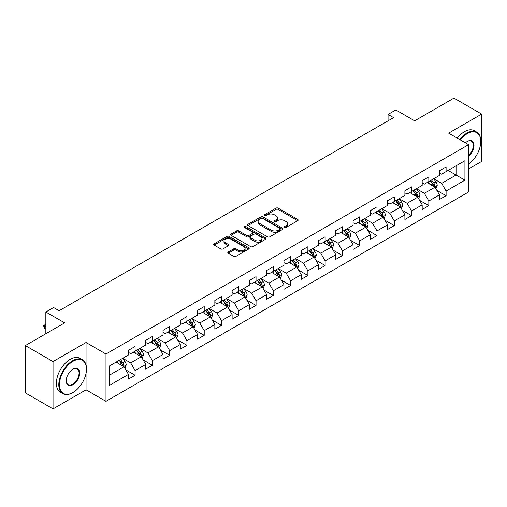 <?xml version="1.0" encoding="UTF-8"?>
<svg xmlns="http://www.w3.org/2000/svg" width="507" height="507" viewBox="0 0 507 507"><rect width="100%" height="100%" fill="white"/><g stroke="black" fill="none" stroke-linecap="round" stroke-linejoin="round"><path stroke-width="0.76" d="M284.655 227.364A1.077 0.621 0 0 0 286.176 227.364L297.723 220.697A1.54 0.887 0 0 0 298.173 220.07A1.54 0.887 0 0 0 297.723 219.442L278.159 208.143A1.54 0.887 0 0 0 275.985 208.143L264.432 214.816A1.077 0.621 0 0 0 264.115 215.253A1.077 0.621 0 0 0 264.432 215.69A1.077 0.621 0 0 0 265.953 215.69L267.449 214.829A4.918 2.839 0 0 1 274.407 214.829L276.036 215.773A4.918 2.839 0 0 1 277.481 217.776A4.918 2.839 0 0 1 276.036 219.785L274.541 220.653A1.077 0.621 0 0 0 274.23 221.09A1.077 0.621 0 0 0 274.541 221.527A1.077 0.621 0 0 0 276.062 221.527L277.557 220.665A4.918 2.839 0 0 1 284.516 220.665L286.144 221.61A4.918 2.839 0 0 1 287.589 223.619A4.918 2.839 0 0 1 286.144 225.621L284.655 226.49A1.077 0.621 0 0 0 284.338 226.927A1.077 0.621 0 0 0 284.655 227.364L284.655 226.49M228.258 251.954A1.54 0.887 0 0 0 227.808 252.581A1.54 0.887 0 0 0 228.258 253.208L233.746 256.377A1.54 0.887 0 0 0 235.92 256.377L248.753 248.975A1.54 0.887 0 0 0 249.203 248.348A1.54 0.887 0 0 0 248.753 247.714L229.183 236.42A1.54 0.887 0 0 0 227.009 236.42L214.182 243.823A1.54 0.887 0 0 0 213.732 244.456A1.54 0.887 0 0 0 214.182 245.084L220.811 248.912A1.54 0.887 0 0 0 222.985 248.912L228.473 245.743A1.54 0.887 0 0 0 228.93 245.109A1.54 0.887 0 0 0 228.473 244.482L225.19 242.587A4.113 2.377 0 0 1 223.986 240.907A4.113 2.377 0 0 1 226.521 238.715A4.113 2.377 0 0 1 231.002 239.228L243.886 246.668A4.113 2.377 0 0 1 245.09 248.348A4.113 2.377 0 0 1 242.549 250.54A4.113 2.377 0 0 1 238.068 250.021L235.92 248.785A1.54 0.887 0 0 0 233.746 248.785L228.258 251.954L228.258 253.208M468.582 168.97L481.65 161.422L481.65 114.107L453.961 98.117L414.644 120.818L395.815 109.949L388.064 114.424L393.603 117.624L59.129 310.728L53.59 307.534L45.839 312.008L45.839 333.745M86.044 364.97L86.044 342.51L53.039 361.561L25.35 345.578L64.668 322.877L45.839 312.008M86.044 342.51L105.976 354.019L468.582 144.672L468.582 191.988L105.976 401.335L105.976 354.019M481.65 114.107L448.644 133.157L468.582 144.672M267.557 236.858A1.54 0.887 0 0 0 269.73 236.858L282.557 229.456A1.54 0.887 0 0 0 283.007 228.828A1.54 0.887 0 0 0 282.557 228.194L262.994 216.901A1.54 0.887 0 0 0 260.82 216.901L247.993 224.303A1.54 0.887 0 0 0 247.536 224.931A1.54 0.887 0 0 0 247.993 225.564L267.557 236.858M244.672 227.599A1.077 0.621 0 0 1 245.762 227.751L245.762 226.471L265.655 237.954A1.54 0.887 0 0 1 266.105 238.588A1.54 0.887 0 0 1 265.655 239.215L252.828 246.617A1.54 0.887 0 0 1 250.654 246.617L231.084 235.324L231.084 234.063A1.54 0.887 0 0 0 230.634 234.697A1.54 0.887 0 0 0 231.084 235.324M231.084 234.063L236.573 230.894A1.54 0.887 0 0 1 238.746 230.894L246.687 235.476A1.54 0.887 0 0 0 248.861 235.476L252.499 233.378A1.54 0.887 0 0 0 252.949 232.745A1.54 0.887 0 0 0 252.499 232.117L244.241 227.351A1.077 0.621 0 0 1 243.924 226.908A1.077 0.621 0 0 1 244.589 226.337A1.077 0.621 0 0 1 245.762 226.471M53.039 361.561L53.039 408.883L25.35 392.893L25.35 345.578M125.856 369.907L135.103 375.243L135.103 370.579L145.737 364.438L145.737 369.109L152.385 365.274L152.385 360.604L163.013 354.463L163.013 359.133L169.661 355.299L169.661 350.629L180.296 344.487L180.296 349.158L186.937 345.324L186.937 340.653L197.572 334.512L197.572 339.183L204.213 335.349L204.213 330.678L214.848 324.537L214.848 329.208L221.496 325.374L221.496 320.703L232.124 314.568L232.124 319.233L238.772 315.398L238.772 310.728L249.4 304.593L249.4 309.257L256.048 305.423L256.048 300.752L266.682 294.618L266.682 299.282L273.324 295.448L273.324 290.777L283.958 284.642L283.958 289.307L290.6 285.473L290.6 280.802L301.234 274.667L301.234 279.332L307.882 275.497L307.882 270.827L318.51 264.692L318.51 269.356L325.158 265.522L325.158 260.852L335.786 254.717L335.786 259.381L342.434 255.547L342.434 250.876L353.068 244.742L353.068 249.406L359.71 245.572L359.71 240.901L370.344 234.766L370.344 239.431L376.986 235.597L376.986 230.926L387.621 224.791L387.621 229.456L394.269 225.621L394.269 220.951L404.897 214.816L404.897 219.48L411.545 215.646L411.545 210.975L422.179 204.841L422.179 209.505L428.821 205.671L428.821 201.006L439.455 194.865L439.455 199.53L446.097 195.696L446.097 191.031L464.925 180.156L464.925 160.719L456.066 165.833L456.066 175.042L464.925 180.156M135.103 375.243L128.461 379.084L128.461 374.413L109.632 385.288L109.632 365.845L128.461 354.976L128.461 350.305L135.103 346.471L135.103 351.142L145.737 345.001L145.737 340.336L152.385 336.496L152.385 341.167L163.013 335.026L163.013 330.361L169.661 326.521L169.661 331.191L180.296 325.05L180.296 320.386L186.937 316.545L186.937 321.216L197.572 315.075L197.572 310.411L204.213 306.57L204.213 311.241L214.848 305.1L214.848 300.436L221.496 296.595L221.496 301.266L232.124 295.125L232.124 290.46L238.772 286.62L238.772 291.291L249.4 285.149L249.4 280.485L256.048 276.645L256.048 281.315L266.682 275.174L266.682 270.51L273.324 266.669L273.324 271.34L283.958 265.199L283.958 260.535L290.6 256.694L290.6 261.365L301.234 255.224L301.234 250.559L307.882 246.719L307.882 251.39L318.51 245.249L318.51 240.584L325.158 236.75L325.158 241.414L335.786 235.273L335.786 230.609L342.434 226.775L342.434 231.439L353.068 225.298L353.068 220.634L359.71 216.8L359.71 221.464L370.344 215.329L370.344 210.659L376.986 206.824L376.986 211.489L387.621 205.354L387.621 200.683L394.269 196.849L394.269 201.513L404.897 195.379L404.897 190.708L411.545 186.874L411.545 191.538L422.179 185.404L422.179 180.733L428.821 176.899L428.821 181.563L439.455 175.428L439.455 170.758L446.097 166.923L446.097 171.588L464.925 160.719M133.335 352.162L141.307 356.77L130.673 362.904L122.7 358.303M128.461 352.416L130.673 353.696L135.103 351.142M130.673 362.904L135.103 370.579M141.307 356.77L145.737 364.438M150.611 342.187L158.583 346.794L147.955 352.929L139.976 348.328M145.737 342.447L147.955 343.721L152.385 341.167M147.955 352.929L152.385 360.604M158.583 346.794L163.013 354.463M167.887 332.212L175.866 336.819L165.231 342.954L157.259 338.353M163.013 332.472L165.231 333.745L169.661 331.191M165.231 342.954L169.661 350.629M175.866 336.819L180.296 344.487M185.163 322.237L193.142 326.844L182.507 332.979L174.535 328.378M180.296 322.496L182.507 323.77L186.937 321.216M182.507 332.979L186.937 340.653M193.142 326.844L197.572 334.512M202.445 312.261L210.418 316.869L199.783 323.003L191.811 318.402M197.572 312.521L199.783 313.795L204.213 311.241M199.783 323.003L204.213 330.678M210.418 316.869L214.848 324.537M219.721 302.286L227.694 306.893L217.059 313.028L209.087 308.427M214.848 302.546L217.059 303.82L221.496 301.266M217.059 313.028L221.496 320.703M227.694 306.893L232.124 314.568M236.997 292.311L244.97 296.918L234.342 303.053L226.363 298.452M232.124 292.571L234.342 293.845L238.772 291.291M234.342 303.053L238.772 310.728M244.97 296.918L249.4 304.593M254.273 282.336L262.252 286.943L251.618 293.078L243.645 288.477M249.4 282.595L251.618 283.876L256.048 281.315M251.618 293.078L256.048 300.752M262.252 286.943L266.682 294.618M271.556 272.36L279.528 276.968L268.894 283.102L260.921 278.501M266.682 272.62L268.894 273.9L273.324 271.34M268.894 283.102L273.324 290.777M279.528 276.968L283.958 284.642M288.832 262.385L296.804 266.993L286.17 273.127L278.197 268.526M283.958 262.645L286.17 263.925L290.6 261.365M286.17 273.127L290.6 280.802M296.804 266.993L301.234 274.667M306.108 252.41L314.08 257.017L303.452 263.158L295.473 258.551M301.234 252.67L303.452 253.95L307.882 251.39M303.452 263.158L307.882 270.827M314.08 257.017L318.51 264.692M323.384 242.441L331.356 247.042L320.728 253.183L312.749 248.576M318.51 242.695L320.728 243.975L325.158 241.414M320.728 253.183L325.158 260.852M331.356 247.042L335.786 254.717M340.66 232.466L348.639 237.067L338.004 243.208L330.032 238.601M335.786 232.719L338.004 234L342.434 231.439M338.004 243.208L342.434 250.876M348.639 237.067L353.068 244.742M357.942 222.491L365.915 227.092L355.28 233.233L347.308 228.625M353.068 222.744L355.28 224.024L359.71 221.464M355.28 233.233L359.71 240.901M365.915 227.092L370.344 234.766M375.218 212.515L383.191 217.116L372.556 223.257L364.584 218.65M370.344 212.769L372.556 214.049L376.986 211.489M372.556 223.257L376.986 230.926M383.191 217.116L387.621 224.791M392.494 202.54L400.467 207.141L389.839 213.282L381.86 208.675M387.621 202.794L389.839 204.074L394.269 201.513M389.839 213.282L394.269 220.951M400.467 207.141L404.897 214.816M409.77 192.565L417.749 197.166L407.115 203.307L399.142 198.7M404.897 192.818L407.115 194.099L411.545 191.538M407.115 203.307L411.545 210.975M417.749 197.166L422.179 204.841M427.046 182.59L435.025 187.191L424.391 193.332L416.418 188.724M422.179 182.843L424.391 184.123L428.821 181.563M424.391 193.332L428.821 201.006M435.025 187.191L439.455 194.865M448.093 170.441L456.066 175.042L441.667 183.357L433.694 178.749M439.455 172.868L441.667 174.148L446.097 171.588M441.667 183.357L446.097 191.031M53.039 408.883L86.044 389.826L105.976 401.335M388.064 114.424L388.064 120.818M109.632 375.053L124.031 366.745L116.059 362.137M124.031 366.745L128.461 374.413M436.85 190.359L446.097 195.696M419.574 200.335L428.821 205.671M402.298 210.31L411.545 215.646M385.016 220.285L394.269 225.621M367.74 230.26L376.986 235.597M350.464 240.229L359.71 245.572M333.188 250.205L342.434 255.547M315.912 260.18L325.158 265.522M298.629 270.155L307.882 275.497M281.353 280.13L290.6 285.473M264.077 290.105L273.324 295.448M246.801 300.081L256.048 305.423M229.525 310.056L238.772 315.398M212.243 320.031L221.496 325.374M194.967 330.006L204.213 335.349M177.691 339.982L186.937 345.324M160.415 349.957L169.661 355.299M143.132 359.932L152.385 365.274M86.044 389.826L86.044 373.323M285.08 227.516L286.144 226.902A4.918 2.839 0 0 0 287.589 224.893L287.589 223.619M277.481 217.776L277.481 219.056A4.918 2.839 0 0 1 276.036 221.065L274.971 221.679M297.704 220.71L278.159 209.423A1.54 0.887 0 0 0 275.985 209.423L264.863 215.843M282.538 229.462L262.994 218.181A1.54 0.887 0 0 0 260.82 218.181L248.012 225.571M279.845 229.265A1.077 0.621 0 0 0 280.156 228.828A1.077 0.621 0 0 0 279.845 228.384L262.664 218.466A1.077 0.621 0 0 0 261.143 218.466L259.565 219.379A4.918 2.839 0 0 0 258.126 221.388A4.918 2.839 0 0 0 259.565 223.397L271.308 230.172A4.918 2.839 0 0 0 278.267 230.172L279.845 229.265L279.845 230.546A1.077 0.621 0 0 0 280.156 230.102L280.156 228.828M258.126 221.388L258.126 222.668A4.918 2.839 0 0 0 259.565 224.677L259.565 223.397M279.845 230.546L278.267 231.452A4.918 2.839 0 0 1 271.308 231.452L259.565 224.677M231.103 235.33L236.573 232.174L236.573 230.894M252.949 232.745L252.949 234.025A1.54 0.887 0 0 1 252.499 234.652L248.861 236.756A1.54 0.887 0 0 1 246.687 236.756L238.746 232.174A1.54 0.887 0 0 0 236.573 232.174M245.762 227.751L265.636 239.222M254.92 240.229A4.113 2.377 0 0 0 259.4 240.749A4.113 2.377 0 0 0 261.942 238.556A4.113 2.377 0 0 0 260.737 236.877L256.2 234.253A1.54 0.887 0 0 0 254.026 234.253L250.382 236.357A1.54 0.887 0 0 0 249.932 236.984A1.54 0.887 0 0 0 250.382 237.612L254.92 240.229L254.92 241.509A4.113 2.377 0 0 0 259.4 242.023A4.113 2.377 0 0 0 261.942 239.83L261.942 238.556M249.932 236.984L249.932 238.265A1.54 0.887 0 0 0 250.382 238.892L250.382 237.612M254.92 241.509L250.382 238.892M245.09 248.348L245.09 249.621A4.113 2.377 0 0 1 242.549 251.814A4.113 2.377 0 0 1 238.068 251.301L235.92 250.065A1.54 0.887 0 0 0 233.746 250.065L228.277 253.221M223.986 240.907L223.986 242.188A4.113 2.377 0 0 0 225.19 243.867L225.19 242.587M228.473 244.482L228.473 245.743L225.19 243.867M248.728 248.981L229.183 237.701A1.54 0.887 0 0 0 227.009 237.701L214.201 245.09M435.9 188.705L437.218 185.391A4.151 2.396 -120 0 0 435.893 181.855L433.605 178.8M429.619 184.073L428.066 182M434.379 186.823L434.974 185.568A4.151 2.396 -120 0 0 433.789 183.071L431.501 180.017M430.462 180.619L432.997 184.003A2.117 1.223 60 0 1 433.384 184.643L434.974 185.568M430.17 180.784L432.458 183.838A4.151 2.396 60 0 1 433.643 186.335M468.582 164.034A19.108 11.034 120 0 0 480.763 141.472A19.108 11.034 120 0 0 467.251 133.671A19.108 11.034 120 0 0 460.312 139.894M459.735 139.564A19.577 11.306 -60 0 1 466.922 133.094A19.577 11.306 -60 0 1 476.707 132.124A19.577 11.306 -60 0 1 480.763 141.092A19.577 11.306 -60 0 1 480.763 141.282M465.407 142.835A9.557 5.514 -60 0 1 467.251 141.472L467.251 141.472A9.557 5.514 -60 0 1 473.975 144.622A9.557 5.514 -60 0 1 468.582 156.156M457.301 138.157A19.577 11.306 -60 0 1 464.482 131.687A19.577 11.306 -60 0 1 474.273 130.717L476.707 132.124M468.582 155.288A9.082 5.247 120 0 0 473.126 147.423A9.082 5.247 120 0 0 471.459 141.212A9.082 5.247 120 0 0 467.086 141.573M72.64 392.703L72.976 392.513A19.108 11.034 120 0 0 86.488 369.109A19.108 11.034 120 0 0 72.976 361.307A19.108 11.034 120 0 0 59.465 384.712A19.108 11.034 120 0 0 72.976 392.513L72.64 392.703A19.577 11.306 -60 0 1 62.849 393.673A19.577 11.306 -60 0 1 59.851 377.981A19.577 11.306 -60 0 1 72.64 360.731A19.577 11.306 -60 0 1 82.432 359.761A19.577 11.306 -60 0 1 86.488 368.722A19.577 11.306 -60 0 1 86.482 368.919M72.976 384.712A9.557 5.514 -60 0 1 66.221 380.808A9.557 5.514 -60 0 1 72.976 369.109L72.976 369.109A9.557 5.514 -60 0 1 79.732 373.006A9.557 5.514 -60 0 1 72.976 384.712M66.221 380.611A9.082 5.247 120 0 0 68.096 384.585A9.082 5.247 120 0 0 72.64 384.135A9.082 5.247 120 0 0 78.579 376.131A9.082 5.247 120 0 0 77.184 368.849A9.082 5.247 120 0 0 72.805 369.21M62.849 393.673L60.415 392.266A19.577 11.306 -60 0 1 57.411 376.574A19.577 11.306 -60 0 1 70.207 359.324A19.577 11.306 -60 0 1 79.992 358.354L82.432 359.761M418.624 198.681L419.935 195.366A4.151 2.396 -120 0 0 418.611 191.83L416.329 188.775M412.343 194.048L410.79 191.976M417.103 196.798L417.698 195.544A4.151 2.396 -120 0 0 416.507 193.047L414.225 189.992M413.186 190.594L415.721 193.978A2.117 1.223 60 0 1 416.101 194.618L417.698 195.544M412.894 190.759L415.182 193.813A4.151 2.396 60 0 1 416.367 196.31M401.341 208.656L402.659 205.341A4.151 2.396 -120 0 0 401.335 201.805L399.053 198.75M395.067 204.023L393.514 201.951M399.827 206.774L400.422 205.512A4.151 2.396 -120 0 0 399.231 203.022L396.949 199.967M395.904 200.569L398.445 203.953A2.117 1.223 60 0 1 398.825 204.594L400.422 205.512M395.618 200.734L397.9 203.789A4.151 2.396 60 0 1 399.091 206.286M384.065 218.631L385.383 215.317A4.151 2.396 -120 0 0 384.059 211.78L381.771 208.726M377.791 213.998L376.238 211.926M382.551 216.749L383.14 215.488A4.151 2.396 -120 0 0 381.955 212.997L379.667 209.942M378.628 210.544L381.163 213.929A2.117 1.223 60 0 1 381.549 214.569L383.14 215.488M378.342 210.709L380.624 213.764A4.151 2.396 60 0 1 381.815 216.261M366.789 228.606L368.107 225.285A4.151 2.396 -120 0 0 366.783 221.755L364.495 218.701M360.509 223.974L358.956 221.901M365.274 226.724L365.864 225.463A4.151 2.396 -120 0 0 364.679 222.966L362.391 219.918M361.352 220.52L363.887 223.904A2.117 1.223 60 0 1 364.273 224.544L365.864 225.463M361.06 220.684L363.348 223.739A4.151 2.396 60 0 1 364.539 226.23M349.513 238.582L350.831 235.261A4.151 2.396 -120 0 0 349.507 231.731L347.219 228.676M343.233 233.949L341.68 231.876M347.992 236.693L348.588 235.438A4.151 2.396 -120 0 0 347.403 232.941L345.115 229.893M344.076 230.495L346.611 233.879A2.117 1.223 60 0 1 346.997 234.519L348.588 235.438M343.784 230.66L346.072 233.714A4.151 2.396 60 0 1 347.257 236.205M332.237 248.557L333.549 245.236A4.151 2.396 -120 0 0 332.224 241.706L329.943 238.651M325.957 243.924L324.404 241.852M330.716 246.668L331.312 245.413A4.151 2.396 -120 0 0 330.12 242.916L327.839 239.868M326.8 240.47L329.335 243.854A2.117 1.223 60 0 1 329.715 244.494L331.312 245.413M326.508 240.635L328.796 243.683A4.151 2.396 60 0 1 329.981 246.18M314.955 258.532L316.273 255.211A4.151 2.396 -120 0 0 314.948 251.681L312.661 248.626M308.681 253.899L307.128 251.827M313.44 256.643L314.036 255.389A4.151 2.396 -120 0 0 312.844 252.892L310.557 249.843M309.517 250.445L312.058 253.83A2.117 1.223 60 0 1 312.439 254.47L314.036 255.389M309.232 250.61L311.513 253.658A4.151 2.396 60 0 1 312.705 256.155M297.679 268.507L298.997 265.186A4.151 2.396 -120 0 0 297.672 261.656L295.385 258.602M291.398 263.874L289.846 261.802M296.164 266.619L296.753 265.364A4.151 2.396 -120 0 0 295.568 262.867L293.28 259.818M292.241 260.421L294.776 263.805A2.117 1.223 60 0 1 295.163 264.445L296.753 265.364M291.956 260.585L294.237 263.634A4.151 2.396 60 0 1 295.429 266.131M280.403 278.482L281.721 275.162A4.151 2.396 -120 0 0 280.396 271.632L278.109 268.577M274.122 273.85L272.57 271.777M278.882 276.594L279.477 275.339A4.151 2.396 -120 0 0 278.292 272.842L276.004 269.794M274.965 270.396L277.5 273.78A2.117 1.223 60 0 1 277.887 274.42L279.477 275.339M274.674 270.561L276.961 273.609A4.151 2.396 60 0 1 278.147 276.106M263.127 288.458L264.445 285.137A4.151 2.396 -120 0 0 263.12 281.607L260.832 278.552M256.846 283.825L255.294 281.753M261.606 286.569L262.201 285.314A4.151 2.396 -120 0 0 261.01 282.817L258.728 279.769M257.689 280.371L260.224 283.755A2.117 1.223 60 0 1 260.604 284.395L262.201 285.314M257.398 280.536L259.685 283.584A4.151 2.396 60 0 1 260.871 286.081M245.844 298.433L247.163 295.112A4.151 2.396 -120 0 0 245.838 291.582L243.556 288.527M239.57 293.8L238.017 291.728M244.33 296.544L244.925 295.289A4.151 2.396 -120 0 0 243.734 292.793L241.452 289.744M240.413 290.34L242.948 293.73A2.117 1.223 60 0 1 243.328 294.371L244.925 295.289M240.122 290.511L242.409 293.559A4.151 2.396 60 0 1 243.594 296.056M228.568 308.408L229.886 305.087A4.151 2.396 -120 0 0 228.562 301.557L226.274 298.503M222.294 303.775L220.741 301.697M227.054 306.52L227.649 305.265A4.151 2.396 -120 0 0 226.458 302.768L224.17 299.719M223.131 300.315L225.666 303.706A2.117 1.223 60 0 1 226.052 304.346L227.649 305.265M222.846 300.486L225.127 303.535A4.151 2.396 60 0 1 226.318 306.032M211.292 318.383L212.61 315.062A4.151 2.396 -120 0 0 211.286 311.526L208.998 308.478M205.012 313.751L203.459 311.672M209.778 316.495L210.367 315.24A4.151 2.396 -120 0 0 209.182 312.743L206.894 309.695M205.855 310.29L208.39 313.681A2.117 1.223 60 0 1 208.776 314.321L210.367 315.24M205.563 310.461L207.851 313.51A4.151 2.396 60 0 1 209.042 316.007M194.016 328.359L195.334 325.038A4.151 2.396 -120 0 0 194.01 321.501L191.722 318.453M187.736 323.72L186.183 321.647M192.495 326.47L193.091 325.215A4.151 2.396 -120 0 0 191.906 322.718L189.618 319.67M188.579 320.266L191.114 323.656A2.117 1.223 60 0 1 191.5 324.296L193.091 325.215M188.287 320.437L190.575 323.485A4.151 2.396 60 0 1 191.76 325.982M176.74 338.334L178.052 335.013A4.151 2.396 -120 0 0 176.728 331.477L174.446 328.428M170.46 333.695L168.907 331.622M175.219 336.445L175.815 335.19A4.151 2.396 -120 0 0 174.623 332.693L172.342 329.645M171.303 330.241L173.838 333.625A2.117 1.223 60 0 1 174.218 334.271L175.815 335.19M171.011 330.412L173.299 333.46A4.151 2.396 60 0 1 174.484 335.957M159.458 348.309L160.776 344.988A4.151 2.396 -120 0 0 159.452 341.452L157.17 338.403M153.184 343.67L151.631 341.598M157.943 346.42L158.539 345.166A4.151 2.396 -120 0 0 157.347 342.669L155.066 339.62M154.02 340.216L156.562 343.6A2.117 1.223 60 0 1 156.942 344.247L158.539 345.166M153.735 340.387L156.017 343.435A4.151 2.396 60 0 1 157.208 345.932M142.182 358.284L143.5 354.963A4.151 2.396 -120 0 0 142.175 351.427L139.888 348.379M135.908 353.645L134.355 351.573M140.667 356.396L141.257 355.141A4.151 2.396 -120 0 0 140.071 352.644L137.784 349.596M136.744 350.191L139.279 353.575A2.117 1.223 60 0 1 139.666 354.222L141.257 355.141M136.459 350.362L138.741 353.411A4.151 2.396 60 0 1 139.932 355.908M124.906 368.259L126.224 364.939A4.151 2.396 -120 0 0 124.899 361.402L122.612 358.354M118.625 363.62L117.073 361.548M123.391 366.371L123.981 365.116A4.151 2.396 -120 0 0 122.795 362.619L120.508 359.571M119.468 360.166L122.003 363.551A2.117 1.223 60 0 1 122.39 364.197L123.981 365.116M119.177 360.338L121.465 363.386A4.151 2.396 60 0 1 122.656 365.883M45.839 324.898L44.267 325.805L45.839 326.717M44.267 328.105L43.659 325.836L43.659 325.456L44.267 325.805L44.267 328.105L45.839 329.018M43.659 325.456L45.839 324.353M286.144 226.902L286.144 225.621M274.541 221.527L274.541 220.653M276.036 221.065L276.036 219.785M264.432 215.69L264.432 214.816M275.985 209.423L275.985 208.143M278.159 209.423L278.159 208.143M297.723 220.697L297.723 219.442M247.993 225.564L247.993 224.303M260.82 218.181L260.82 216.901M262.994 218.181L262.994 216.901M282.557 229.456L282.557 228.194M271.308 231.452L271.308 230.172M278.267 231.452L278.267 230.172M238.746 232.174L238.746 230.894M246.687 236.756L246.687 235.476M248.861 236.756L248.861 235.476M252.499 234.652L252.499 233.378M265.655 239.215L265.655 237.954M233.746 250.065L233.746 248.785M235.92 250.065L235.92 248.785M238.068 251.301L238.068 250.021M214.182 245.084L214.182 243.823M227.009 237.701L227.009 236.42M229.183 237.701L229.183 236.42M248.753 248.975L248.753 247.714M434.613 186.956L437.186 185.467M433.789 183.071L435.893 181.855M430.836 184.776L432.458 183.838M417.337 196.931L419.91 195.442M416.507 193.047L418.611 191.83M413.56 194.751L415.182 193.813M400.061 206.907L402.634 205.417M399.231 203.022L401.335 201.805M396.278 204.727L397.9 203.789M382.779 216.882L385.358 215.393M381.955 212.997L384.059 211.78M379.002 214.695L380.624 213.764M365.503 226.857L368.082 225.368M364.679 222.966L366.783 221.755M361.725 224.671L363.348 223.739M348.227 236.832L350.8 235.343M347.403 232.941L349.507 231.731M344.449 234.646L346.072 233.714M330.951 246.808L333.524 245.318M330.12 242.916L332.224 241.706M327.167 244.621L328.796 243.683M313.675 256.783L316.248 255.294M312.844 252.892L314.948 251.681M309.891 254.596L311.513 253.658M296.392 266.758L298.972 265.269M295.568 262.867L297.672 261.656M292.615 264.572L294.237 263.634M279.116 276.733L281.689 275.244M278.292 272.842L280.396 271.632M275.339 274.547L276.961 273.609M261.84 286.709L264.413 285.219M261.01 282.817L263.12 281.607M258.063 284.522L259.685 283.584M244.564 296.677L247.137 295.194M243.734 292.793L245.838 291.582M240.781 294.497L242.409 293.559M227.288 306.653L229.861 305.17M226.458 302.768L228.562 301.557M223.505 304.473L225.127 303.535M210.006 316.628L212.585 315.145M209.182 312.743L211.286 311.526M206.229 314.448L207.851 313.51M192.73 326.603L195.303 325.12M191.906 322.718L194.01 321.501M188.953 324.423L190.575 323.485M175.454 336.578L178.027 335.095M174.623 332.693L176.728 331.477M171.677 334.398L173.299 333.46M158.178 346.554L160.751 345.071M157.347 342.669L159.452 341.452M154.394 344.373L156.017 343.435M140.895 356.529L143.475 355.046M140.071 352.644L142.175 351.427M137.118 354.349L138.741 353.411M123.619 366.504L126.199 365.021M122.795 362.619L124.899 361.402M119.842 364.324L121.465 363.386M480.763 141.472L480.763 141.092M86.488 369.109L86.488 368.722"/></g></svg>
